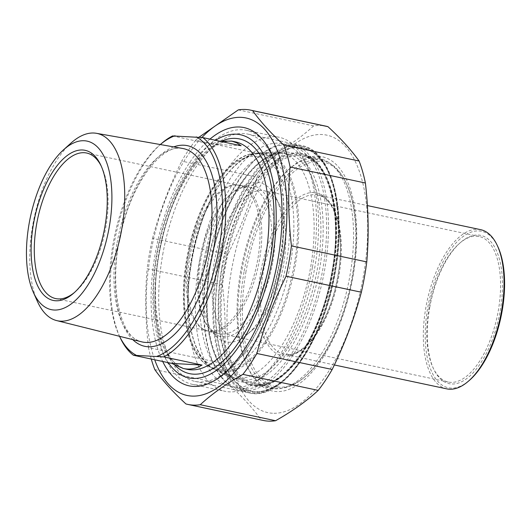 <?xml version="1.0" encoding="UTF-8"?>
<svg xmlns="http://www.w3.org/2000/svg" width="531" height="531" viewBox="0 0 531 531"><rect width="100%" height="100%" fill="white"/><g stroke="black" fill="none" stroke-linecap="round" stroke-linejoin="round"><path stroke-width="0.4" stroke-dasharray="2.65 1.99" d="M263.316 420.466A150.446 69.269 102 0 1 261.252 419.955L185.93 403.938M238.306 109.884L313.629 125.893A150.446 69.269 102 0 1 325.888 126.159M257.031 177.142A150.446 69.269 102 0 1 270.983 156.24L195.66 140.224A150.446 69.269 -78 0 0 181.708 161.125L257.031 177.142C249.955 203.453 240.224 229.2 227.845 254.389L152.523 238.373A150.446 69.269 -78 0 0 147.12 268.706L222.443 284.722A150.446 69.269 102 0 1 227.845 254.389M154.806 369.603L230.122 385.619A150.446 69.269 102 0 1 223.81 363.622L148.494 347.606A150.446 69.269 -78 0 0 151.262 359.042M230.122 385.619C243.152 397.626 253.526 409.069 261.252 419.955M201.919 137.489A141.837 65.306 -78 0 0 154.713 359.772M195.66 140.224L199.059 137.184M152.523 238.373C159.599 212.061 169.329 186.308 181.708 161.125M148.494 347.606C145.381 320.744 144.923 294.44 147.12 268.706M222.443 284.722C225.556 311.584 226.007 337.882 223.81 363.622M313.629 125.893C302.066 136.573 287.855 146.689 270.983 156.24M272.503 413.244A141.837 65.306 102 0 1 252.716 201.13A141.837 65.306 102 0 1 366.748 207.296A141.837 65.306 102 0 1 272.503 413.244M315.852 158.092A117.424 54.062 -78 0 0 288.751 169.429A117.424 54.062 -78 0 0 246.995 365.826A117.424 54.062 -78 0 0 270.883 388.314A117.424 54.062 -78 0 0 348.19 284.702A117.424 54.062 -78 0 0 319.722 158.603A117.424 54.062 -78 0 0 315.852 158.092M162.725 254.575A126.438 58.218 102 0 1 247.705 134.077A126.438 58.218 102 0 1 273.425 158.291A126.438 58.218 102 0 1 280.096 260.92A126.438 58.218 102 0 1 228.463 369.762A126.438 58.218 102 0 1 195.116 381.424A126.438 58.218 102 0 1 162.725 254.575M318.281 156.233A119.747 55.138 102 0 1 343.915 312.493A119.747 55.138 102 0 1 248.057 368.083A119.747 55.138 102 0 1 290.643 167.796A119.747 55.138 102 0 1 318.281 156.233M209.964 139.109A132.02 60.786 -78 0 0 162.685 361.472M241.114 145.733L210.893 144.1L219.92 141.226M172.535 135.943L210.893 144.1M119.216 335.612L119.548 336.309A113.939 52.463 102 0 1 119.216 335.612A113.939 52.463 102 0 1 159.731 145.049A113.939 52.463 102 0 1 160.322 144.545L159.731 145.049M161.623 143.416A116.262 53.531 -78 0 0 114.145 243.497A116.262 53.531 -78 0 0 120.278 337.869M272.589 262.951A77.201 35.544 102 0 1 241.193 329.293A77.201 35.544 102 0 1 204.993 321.733A77.201 35.544 102 0 1 232.445 192.62A77.201 35.544 102 0 1 272.589 262.951M203.419 262.407A115.307 53.093 102 0 1 274.009 152.039A115.307 53.093 102 0 1 308.876 276.346A115.307 53.093 102 0 1 226.452 375.716A115.307 53.093 102 0 1 203.419 262.407M199.981 258.703A74.871 34.475 -78 0 0 203.931 319.476A74.871 34.475 -78 0 0 219.164 333.82A74.871 34.475 -78 0 0 269.489 262.46A74.871 34.475 -78 0 0 250.307 187.343A74.871 34.475 -78 0 0 230.56 194.246A74.871 34.475 -78 0 0 199.981 258.703M189.886 256.559A74.871 34.475 102 0 1 235.372 184.914A74.871 34.475 102 0 1 240.211 185.2A74.871 34.475 102 0 1 258.358 265.606A74.871 34.475 102 0 1 209.068 331.669A74.871 34.475 102 0 1 204.535 329.963A74.871 34.475 102 0 1 189.886 256.559M70.988 143.085A95.746 44.086 -78 0 0 32.809 224.693A95.746 44.086 -78 0 0 37.356 301.296M168.267 362.653A124.281 57.222 102 0 1 163.415 354.051A124.281 57.222 102 0 1 207.614 146.184A124.281 57.222 102 0 1 215.546 140.297M101.275 166.183A74.406 34.263 102 0 1 101.813 167.285A74.406 34.263 102 0 1 105.735 227.68A74.406 34.263 102 0 1 75.349 291.731A74.406 34.263 102 0 1 74.413 292.521M188.598 256.247A74.406 34.263 102 0 1 233.799 185.053A74.406 34.263 102 0 1 238.605 185.332A74.406 34.263 102 0 1 256.646 265.241A74.406 34.263 102 0 1 207.661 330.893A74.406 34.263 102 0 1 203.154 329.2A74.406 34.263 102 0 1 188.598 256.247M279.671 260.582A129.863 59.791 -78 0 0 246.397 130.294A129.863 59.791 -78 0 0 212.148 142.268A129.863 59.791 -78 0 0 159.114 254.057A129.863 59.791 -78 0 0 165.964 359.474A129.863 59.791 -78 0 0 192.381 384.344A129.863 59.791 -78 0 0 279.671 260.582M312.374 267.531A129.863 59.791 102 0 1 259.347 379.326A129.863 59.791 102 0 1 225.091 391.301A129.863 59.791 102 0 1 191.817 261.013A129.863 59.791 102 0 1 279.107 137.25A129.863 59.791 102 0 1 305.524 162.121A129.863 59.791 102 0 1 312.374 267.531M314.631 268.42A124.281 57.222 -78 0 0 308.073 167.544A124.281 57.222 -78 0 0 231.085 177.427A124.281 57.222 -78 0 0 197.572 335.054A124.281 57.222 -78 0 0 263.88 375.41A124.281 57.222 -78 0 0 314.631 268.42M205.039 260.256A81.382 37.469 -78 0 0 247.353 334.397A81.382 37.469 -78 0 0 276.293 198.282A81.382 37.469 -78 0 0 238.134 190.317A81.382 37.469 -78 0 0 205.039 260.256M283.408 265.454A74.406 34.263 102 0 1 253.021 329.505A74.406 34.263 102 0 1 233.394 336.369A74.406 34.263 102 0 1 214.332 261.717A74.406 34.263 102 0 1 264.345 190.808A74.406 34.263 102 0 1 279.479 205.059A74.406 34.263 102 0 1 283.408 265.454M498.224 311.126A74.406 34.263 -78 0 0 479.161 236.481A74.406 34.263 -78 0 0 459.534 243.337A74.406 34.263 -78 0 0 429.148 307.389A74.406 34.263 -78 0 0 433.077 367.791A74.406 34.263 -78 0 0 448.21 382.041A74.406 34.263 -78 0 0 498.224 311.126M207.389 263.9A124.168 57.169 102 0 1 258.093 157.017A124.168 57.169 102 0 1 324.335 197.333A124.168 57.169 102 0 1 290.855 354.814A124.168 57.169 102 0 1 213.94 364.691A124.168 57.169 102 0 1 207.389 263.9M219.502 266.482A124.168 57.169 -78 0 0 284.065 379.599A124.168 57.169 -78 0 0 328.218 171.925A124.168 57.169 -78 0 0 269.994 159.771A124.168 57.169 -78 0 0 219.502 266.482M244.167 271.142A116.262 53.531 102 0 1 322.31 160.342A116.262 53.531 102 0 1 345.96 182.611A116.262 53.531 102 0 1 352.093 276.976A116.262 53.531 102 0 1 304.615 377.063A116.262 53.531 102 0 1 273.956 387.783A116.262 53.531 102 0 1 244.167 271.142M246.026 271.434A114.869 52.888 -78 0 0 305.75 376.081A114.869 52.888 -78 0 0 346.597 183.965A114.869 52.888 -78 0 0 292.74 172.721A114.869 52.888 -78 0 0 246.026 271.434M446.763 388.865A81.382 37.469 102 0 1 425.915 307.217A81.382 37.469 102 0 1 480.615 229.657M207.953 264.126A125.562 57.813 -78 0 0 214.577 366.045A125.562 57.813 -78 0 0 240.118 390.093A125.562 57.813 -78 0 0 324.514 270.432A125.562 57.813 -78 0 0 292.342 144.459A125.562 57.813 -78 0 0 259.228 156.034A125.562 57.813 -78 0 0 207.953 264.126M217.644 266.184A125.562 57.813 102 0 1 302.033 146.523A125.562 57.813 102 0 1 327.581 170.57A125.562 57.813 102 0 1 334.205 272.489A125.562 57.813 102 0 1 282.93 380.581A125.562 57.813 102 0 1 249.809 392.157A125.562 57.813 102 0 1 217.644 266.184M497.806 246.596A79.989 36.831 -78 0 0 460.297 238.771A79.989 36.831 -78 0 0 427.774 307.509A79.989 36.831 -78 0 0 469.364 380.382M429.712 307.615A75.8 34.9 102 0 1 460.669 242.362A75.8 34.9 102 0 1 501.111 266.974A75.8 34.9 102 0 1 480.668 363.111A75.8 34.9 102 0 1 433.714 369.145A75.8 34.9 102 0 1 429.712 307.615M298.893 154.488A117.424 54.062 102 0 1 302.763 154.999A117.424 54.062 102 0 1 331.231 281.098A117.424 54.062 102 0 1 253.924 384.709A117.424 54.062 102 0 1 223.843 266.907A117.424 54.062 102 0 1 298.893 154.488M221.985 266.615A118.818 54.706 -78 0 0 286.7 372.185A118.818 54.706 -78 0 0 322.715 169.986A118.818 54.706 -78 0 0 221.985 266.615M219.31 266.469A124.579 57.361 102 0 1 324.926 165.161A124.579 57.361 102 0 1 287.165 377.156A124.579 57.361 102 0 1 219.31 266.469M216.834 266.077A126.438 58.218 -78 0 0 249.225 392.927A126.438 58.218 -78 0 0 332.459 281.357A126.438 58.218 -78 0 0 301.814 145.58A126.438 58.218 -78 0 0 216.834 266.077M173.71 146.901A102.563 47.226 -78 0 0 119.9 236.169A102.563 47.226 -78 0 0 132.743 339.608M219.914 369.815A110.216 50.744 102 0 1 210.057 367.067A110.216 50.744 102 0 1 188.047 258.763A110.216 50.744 102 0 1 255.511 153.267A110.216 50.744 102 0 1 290.895 261.179A110.216 50.744 102 0 1 219.914 369.815M218.095 365.746A106.605 49.084 -78 0 0 288.937 210.96A106.605 49.084 -78 0 0 203.227 206.327A106.605 49.084 -78 0 0 218.095 365.746M117.079 242.84A98.846 45.513 102 0 1 182.79 148.494C163.356 142.905 132.086 181.549 121.241 232.074C107.773 285.107 120.311 339.063 141.684 341.838A98.846 45.513 102 0 1 117.079 242.84M187.138 369.324A116.262 53.531 102 0 1 157.349 252.683A116.262 53.531 102 0 1 235.492 141.883C211.736 134.243 174.062 181.283 161.517 242.143C146.357 304.462 161.431 366.675 187.138 369.324M222.297 140.821A119.979 55.244 -78 0 0 160.369 245.481A119.979 55.244 -78 0 0 175.17 365.447M223.458 370.957A110.594 50.923 102 0 1 208.033 205.57A110.594 50.923 102 0 1 296.942 210.376A110.594 50.923 102 0 1 223.458 370.957M223.969 371.999A111.51 51.341 -78 0 0 295.243 265.241A111.51 51.341 -78 0 0 262.228 152.855A111.51 51.341 -78 0 0 193.264 251.767A111.51 51.341 -78 0 0 216.024 370.173A111.51 51.341 -78 0 0 223.969 371.999M243.477 380.11A115.4 53.133 102 0 1 235.253 378.225A115.4 53.133 102 0 1 211.703 255.683A115.4 53.133 102 0 1 283.069 153.326A115.4 53.133 102 0 1 317.233 269.629A115.4 53.133 102 0 1 243.477 380.11M244.506 382.201A117.232 53.976 -78 0 0 322.403 211.982A117.232 53.976 -78 0 0 228.151 206.884A117.232 53.976 -78 0 0 244.506 382.201M258.405 384.165A116.262 53.531 -78 0 0 332.711 272.861A116.262 53.531 -78 0 0 302.929 156.22A116.262 53.531 -78 0 0 226.392 258.809A116.262 53.531 -78 0 0 254.568 383.661A116.262 53.531 -78 0 0 258.405 384.165M256.46 385.652A118.121 54.388 102 0 1 239.985 209.002A118.121 54.388 102 0 1 334.955 214.139A118.121 54.388 102 0 1 256.46 385.652M286.713 354.622A81.382 37.469 -78 0 0 338.732 276.704A81.382 37.469 -78 0 0 317.883 195.056A81.382 37.469 -78 0 0 264.305 266.867A81.382 37.469 -78 0 0 284.032 354.263A81.382 37.469 -78 0 0 286.713 354.622M284.775 356.102A83.241 38.325 102 0 1 273.166 231.616A83.241 38.325 102 0 1 340.086 235.233A83.241 38.325 102 0 1 284.775 356.102M319.722 158.603L302.763 154.999C330.66 158.756 344.831 221.288 329.897 283.68C317.133 344.513 280.083 392.25 253.924 384.709L270.883 388.314M195.116 381.424L249.225 392.927C282.917 401.781 324.853 339.973 335.725 269.516C346.458 207.853 331.868 150.93 301.814 145.58L247.705 134.077M246.995 365.826L248.057 368.083M288.751 169.429L290.643 167.796M273.425 158.291L270.876 152.875M228.463 369.762L223.929 373.678M226.452 375.716L210.057 367.067C185.531 354.768 177.115 303.161 188.166 251.508C198.84 199.198 227.819 154.514 255.511 153.267L274.009 152.039M203.931 319.476L204.993 321.733M230.56 194.246L232.445 192.62M209.068 331.669L219.164 333.82M240.211 185.2L250.307 187.343M101.813 167.285L100.744 165.022M75.349 291.731L73.464 293.364M55.722 298.595L207.661 330.893M86.672 153.034L238.605 185.332M163.415 354.051L165.964 359.474M207.614 146.184L212.148 142.268M192.381 384.344L225.091 391.301M246.397 130.294L279.107 137.25M308.073 167.544L305.524 162.121M263.88 375.41L259.347 379.326M203.154 329.2L204.535 329.963M233.799 185.053L235.372 184.914M279.479 205.059L276.293 198.282M253.021 329.505L247.353 334.397M479.161 236.481L264.345 190.808M448.21 382.041L233.394 336.369M262.228 152.855C233.713 150.791 199.689 204.017 190.755 263.13C182.093 314.027 192.945 361.425 216.024 370.173L235.253 378.225C210.548 369.808 199.152 310.376 213.196 252.351C225.171 196.43 258.199 151.202 283.069 153.326L262.228 152.855M273.956 387.783L254.568 383.661L258.179 384.139C284.842 387.537 320.863 335.572 331.337 274.806C343.278 215.593 328.682 159.731 302.929 156.22L322.31 160.342M334.357 364.963L286.488 354.589C304.382 357.011 329.479 321.826 337.125 279.817C346.172 237.616 335.725 197.233 317.883 195.056L367.386 205.583M213.94 364.691L214.577 366.045M258.093 157.017L259.228 156.034M302.033 146.523L292.342 144.459M249.809 392.157L240.118 390.093M328.218 171.925L327.581 170.57M284.065 379.599L282.93 380.581M346.597 183.965L345.96 182.611M305.75 376.081L304.615 377.063M433.077 367.791L433.714 369.145M459.534 243.337L460.669 242.362"/><path stroke-width="0.8" d="M275.582 420.725A150.446 69.269 102 0 1 268.274 421.116A150.446 69.269 102 0 1 263.316 420.466L188.001 404.449A150.446 69.269 -78 0 0 192.952 405.107A150.446 69.269 -78 0 0 200.26 404.715L275.582 420.725C292.448 411.173 306.666 401.064 318.228 390.385L242.906 374.368A150.446 69.269 -78 0 0 256.858 353.467L332.18 369.483A150.446 69.269 102 0 1 318.228 390.385M151.262 359.042A150.446 69.269 -78 0 0 154.806 369.603C162.526 380.481 172.9 391.931 185.93 403.938A150.446 69.269 -78 0 0 188.001 404.449M366.768 261.902A150.446 69.269 102 0 1 361.365 292.236L286.043 276.22A150.446 69.269 -78 0 0 291.446 245.886L366.768 261.902C368.965 236.162 368.507 209.864 365.394 183.003L290.079 166.986A150.446 69.269 -78 0 0 283.766 144.99L359.082 161.006A150.446 69.269 102 0 1 365.394 183.003M250.572 110.143L325.888 126.159A150.446 69.269 102 0 1 327.959 126.67L252.637 110.654A150.446 69.269 -78 0 0 250.572 110.143A150.446 69.269 -78 0 0 238.306 109.884L199.059 137.184M154.713 359.772A141.837 65.306 -78 0 0 191.744 396.073A141.837 65.306 -78 0 0 286.727 220.942A141.837 65.306 -78 0 0 201.919 137.489M242.906 374.368C226.033 383.92 211.823 394.035 200.26 404.715M286.043 276.22C273.664 301.402 263.934 327.156 256.858 353.467M290.079 166.986C287.882 192.72 288.333 219.024 291.446 245.886M252.637 110.654C260.363 121.539 270.737 132.982 283.766 144.99M359.082 161.006C351.363 150.12 340.988 138.677 327.959 126.67M332.18 369.483C344.559 344.294 354.29 318.547 361.365 292.236M162.685 361.472A132.02 60.786 -78 0 0 223.929 373.678A132.02 60.786 -78 0 0 277.846 260.031A132.02 60.786 -78 0 0 270.876 152.875A132.02 60.786 -78 0 0 209.964 139.109M133.467 355.259L163.687 356.892L202.045 365.049C196.058 368.706 189.813 369.861 183.301 368.507L171.825 363.41L133.467 355.259A116.262 53.531 -78 0 1 120.278 337.869L119.548 336.309A113.939 52.463 102 0 0 135.929 355.066M171.825 363.41L202.045 365.049M219.92 141.226L231.662 141.067L236.7 142.806L241.114 145.733L202.749 137.575L172.535 135.943A116.262 53.531 -78 0 0 161.623 143.416L160.316 144.545A113.939 52.463 102 0 1 174.991 135.757M196.251 136.905A113.939 52.463 102 0 1 218.978 248.847A113.939 52.463 102 0 1 157.189 356.221M163.687 356.892A116.262 53.531 -78 0 0 222.071 249.338A116.262 53.531 -78 0 0 202.749 137.575M33.28 292.15L37.356 301.296A95.746 44.086 -78 0 0 56.638 320.585A95.746 44.086 -78 0 0 121.692 229.505A95.746 44.086 -78 0 0 96.456 133.314A95.746 44.086 -78 0 0 70.988 143.085L63.547 149.788A86.148 39.666 102 0 1 109.167 227.547A86.148 39.666 102 0 1 73.716 301.933A86.148 39.666 102 0 1 33.28 292.15A86.148 39.666 102 0 1 63.547 149.788M104.799 227.308A76.729 35.331 -78 0 0 100.744 165.022A76.729 35.331 -78 0 0 53.213 171.128A76.729 35.331 -78 0 0 32.524 268.447A76.729 35.331 -78 0 0 73.464 293.364A76.729 35.331 -78 0 0 104.799 227.308M215.546 140.297A124.281 57.222 102 0 1 272.237 259.407A124.281 57.222 102 0 1 168.267 362.653M74.413 292.521A74.406 34.263 102 0 1 55.722 298.595A74.406 34.263 102 0 1 36.659 223.943A74.406 34.263 102 0 1 86.672 153.034A74.406 34.263 102 0 1 101.275 166.183M367.386 205.583L480.615 229.657A81.382 37.469 102 0 1 497.169 245.242A81.382 37.469 102 0 1 501.463 311.305A81.382 37.469 102 0 1 468.229 381.358A81.382 37.469 102 0 1 446.763 388.865L334.357 364.963M468.229 381.358L469.364 380.382A79.989 36.831 -78 0 0 497.806 246.596L497.169 245.242M132.743 339.608A102.563 47.226 -78 0 0 148.142 346.756A102.563 47.226 -78 0 0 215.314 237.974A102.563 47.226 -78 0 0 173.71 146.901M96.456 133.314L182.79 148.494A98.846 45.513 102 0 1 208.344 250.506A98.846 45.513 102 0 1 145.66 342.435A98.846 45.513 102 0 1 141.684 341.838L56.638 320.585M231.662 141.067L235.492 141.883A116.262 53.531 102 0 1 264.511 262.633A116.262 53.531 102 0 1 190.968 369.828A116.262 53.531 102 0 1 187.138 369.324L183.301 368.507M175.17 365.447A119.979 55.244 -78 0 0 193.549 374.169A119.979 55.244 -78 0 0 272.277 245.76A119.979 55.244 -78 0 0 222.297 140.821"/></g></svg>
